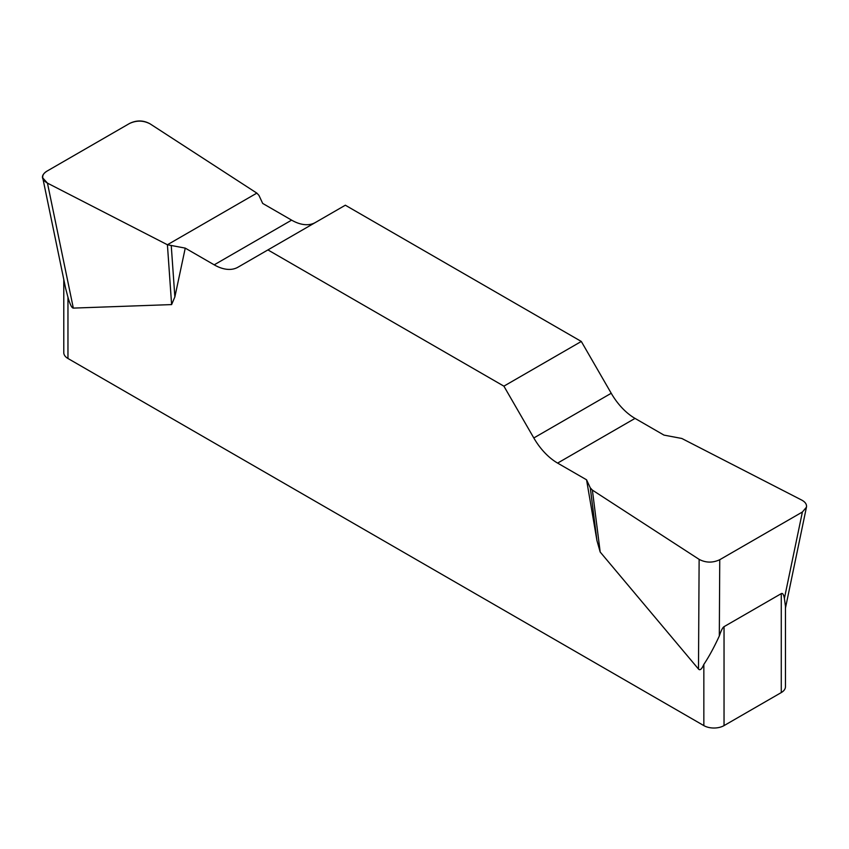 <?xml version="1.0" encoding="UTF-8"?>
<svg xmlns="http://www.w3.org/2000/svg" width="849" height="849" viewBox="0 0 849 849"><rect width="100%" height="100%" fill="white"/><g stroke="black" fill="none" stroke-linecap="round" stroke-linejoin="round"><path stroke-width="1.27" d="M663.971 435.102L635.031 418.398A47.608 27.486 60 0 1 611.227 393.267L581.31 341.457L345.341 205.214L267.913 249.914L503.892 386.157L533.809 437.967A47.608 27.486 -120 0 0 557.613 463.098L586.553 479.802L590.299 487.878L592.379 490.106L699.13 559.364C705.837 562.876 712.714 562.993 719.75 559.714L802.39 512.011L806.454 507.193C806.9 504.402 805.34 502.035 801.764 500.103L681.821 438.477L663.971 435.102M315.319 222.544A47.608 27.486 60 0 1 291.621 220.135L262.681 203.42L258.934 195.344L256.844 193.116L150.103 123.869C143.396 120.346 136.519 120.229 129.472 123.508L46.844 171.211C43.702 173.111 42.344 175.372 42.779 177.961L47.459 183.129L167.412 244.756L185.252 248.12L214.203 264.835A47.608 27.486 -120 0 0 237.996 267.191L267.913 249.914M785.452 605.252L785.452 686.745A14.284 8.246 180 0 1 781.271 692.572L724.038 725.608A14.284 8.246 180 0 1 703.842 725.608L703.842 664.396C701.762 669.192 699.969 670.742 698.483 669.033L600.19 552.03L596.953 540.622L586.553 479.802M185.252 248.12L174.862 296.927L171.615 304.589L73.322 308.102C71.836 308.091 70.043 304.483 67.962 297.277L67.962 358.49A14.284 8.246 180 0 1 63.781 352.664L63.781 279.47M703.842 725.608L67.962 358.49M703.842 664.396C708.904 656.85 714.062 647.373 719.315 635.986C721.098 630.595 722.669 627.496 724.038 626.668L781.271 593.631C782.629 592.878 783.669 594.47 784.402 598.396L785.378 605.73M65.713 288.702L67.962 297.277M581.31 341.457L503.892 386.157M171.275 245.955L174.862 296.927M167.412 244.756L171.615 304.589M590.299 487.878L596.953 540.622M592.379 490.106L600.19 552.03M47.523 183.161C40.964 179.266 40.763 175.276 46.918 171.169L129.398 123.551C136.509 119.996 143.428 120.112 150.167 123.901L256.844 193.116L167.412 244.756L47.523 183.161M724.038 626.668L724.038 725.608M781.271 692.572L781.271 593.631M533.809 437.967L611.227 393.267M635.031 418.398L557.613 463.098M214.203 264.835L291.621 220.135M47.459 183.129L73.322 308.102M698.483 669.033L699.13 559.364M784.402 598.396L802.39 512.011M719.75 559.714L719.315 635.986M42.896 178.555L65.66 288.543M806.327 507.776L785.452 608.086"/></g></svg>
